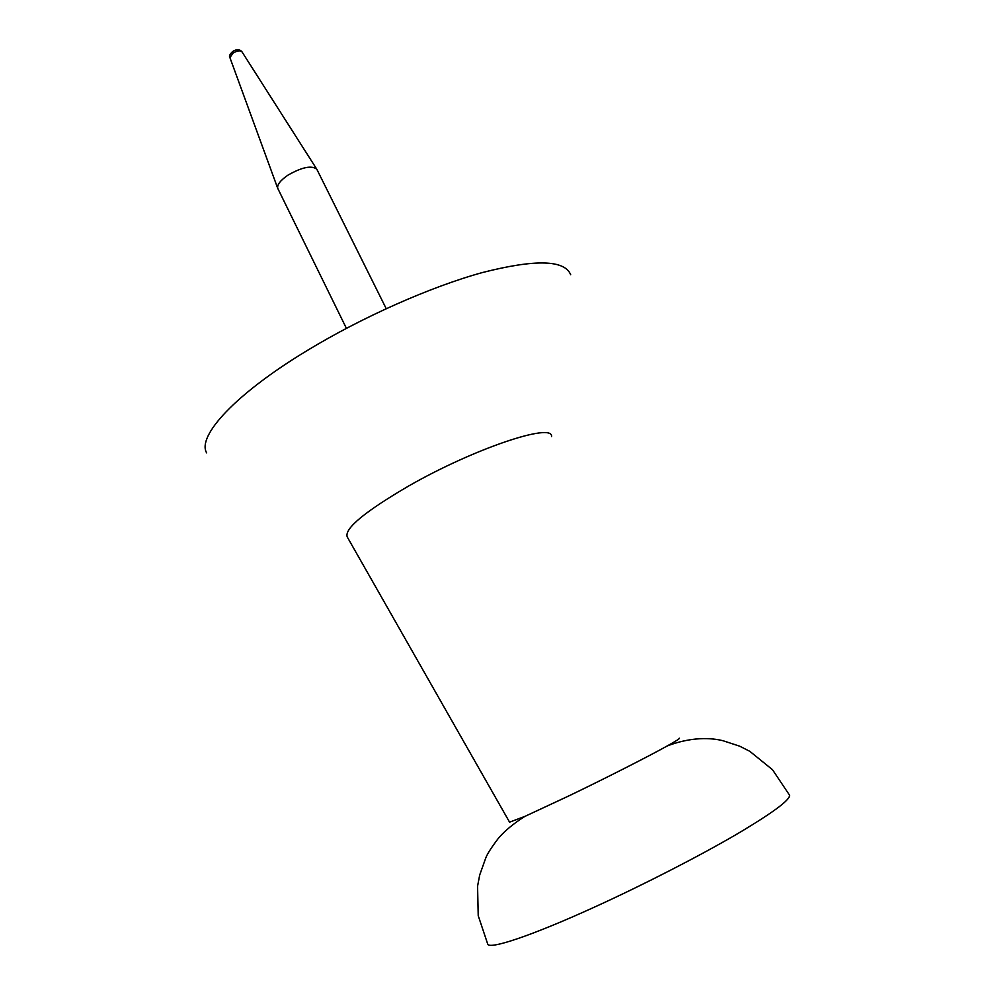 <?xml version="1.0" encoding="UTF-8"?>
<svg xmlns="http://www.w3.org/2000/svg" width="995" height="995" viewBox="0 0 995 995"><rect width="100%" height="100%" fill="white"/><g stroke="black" fill="none" stroke-linecap="round" stroke-linejoin="round"><path stroke-width="1.49" d="M524.862 816.41L569.04 795.813C605.445 778.289 648.267 756.523 667.085 746.026C696.052 734.857 716.786 739.186 723.067 740.74L739.708 746.188L749.807 751.324L772.568 769.769L788.973 794.308C792.953 797.816 775.839 810.95 737.593 833.711C699.808 855.837 644.312 884.368 595.532 906.619C531.156 936.071 487.96 950.3 487.625 943.795L478.222 915.674L477.575 886.172L479.714 874.953L485.647 858.287C487.077 854.232 491.368 847.504 498.532 838.113C505 830.638 513.768 823.4 524.862 816.41L509.564 822.156L347.218 536.914C344.245 528.631 364.755 511.654 408.746 485.958C474.055 448.509 553.431 422.116 551.553 436.606M206.612 452.862C196.861 436.158 234.994 394.194 306.808 350.762C361.819 317.293 430.524 286.834 482.289 272.58C535.21 259.073 564.675 259.794 570.695 274.757M667.085 746.026C676.19 740.964 680.269 738.34 679.299 738.166M386.209 308.649L316.833 169.274C311.746 165.145 302.169 167.085 288.102 175.058C280.503 180.244 277.045 184.66 277.717 188.304L346.397 328.325M232.942 53.158L229.932 57.66C228.85 56.255 229.77 54.203 232.681 51.504C236.586 49.041 239.683 49.153 241.984 51.827C240.205 50.223 237.196 50.67 232.942 53.158M229.932 57.66L277.717 188.304M241.984 51.827L316.833 169.274"/></g></svg>
